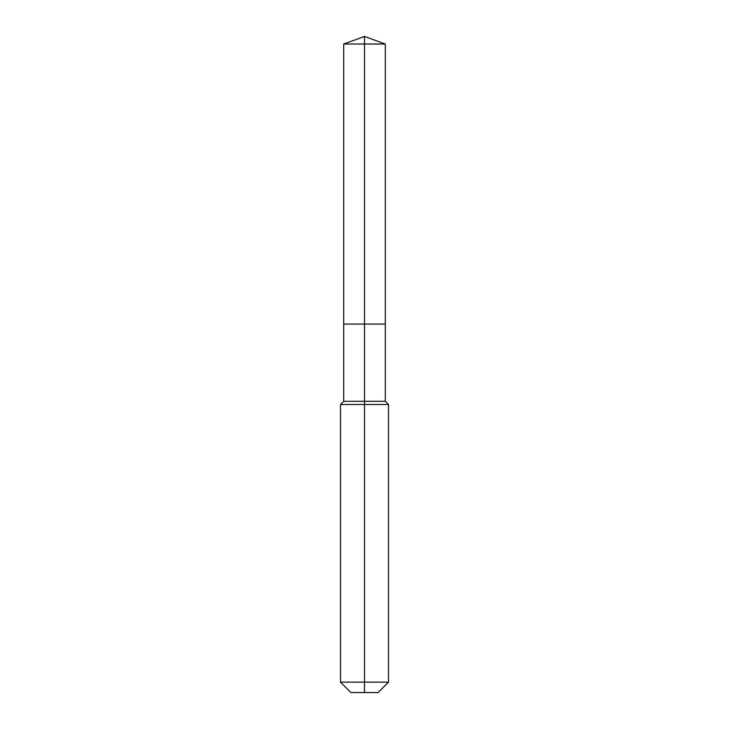 <?xml version="1.0" encoding="UTF-8"?>
<svg xmlns="http://www.w3.org/2000/svg" width="729" height="729" viewBox="0 0 729 729"><rect width="100%" height="100%" fill="white"/><g stroke="black" fill="none" stroke-linecap="round" stroke-linejoin="round"><path stroke-width="1.09" d="M340.498 682.153L388.502 682.153L378.105 692.55L350.895 692.55L340.498 682.153L340.498 404.504L364.5 404.504L364.5 401.305L343.696 401.305L343.696 324.068L364.5 324.068L364.5 44.022L385.304 44.022L364.5 36.45L364.5 44.022L343.696 44.022L343.696 324.068L385.304 324.068L385.304 44.022M364.5 401.305L385.304 401.305L385.304 324.068L364.5 324.068L364.5 401.305M364.5 692.55L364.5 404.504L388.502 404.504L385.304 401.305M364.5 36.45L343.696 44.022M388.502 682.153L388.502 404.504M343.696 401.305L340.498 404.504"/></g></svg>

